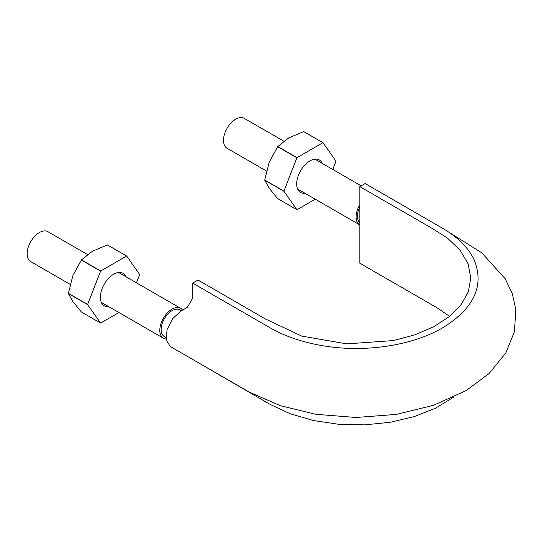 <?xml version="1.0" encoding="UTF-8"?>
<svg xmlns="http://www.w3.org/2000/svg" width="543" height="543" viewBox="0 0 543 543"><rect width="100%" height="100%" fill="white"/><g stroke="black" fill="none" stroke-linecap="round" stroke-linejoin="round"><path stroke-width="0.81" d="M192.697 283.12L270.163 327.843C285.632 336.667 303.849 342.735 324.823 346.061C366.023 352.651 412.632 345.443 442.606 327.843C474.073 308.417 484.594 285.747 474.168 259.839C468.405 247.73 457.885 237.21 442.606 228.284L365.14 183.554L359.833 186.622L430.321 227.32L447.222 237.902L460.111 250.187L468.12 263.817L470.788 278.064L468.371 291.645L461.129 304.643L449.468 316.474L433.789 326.716L414.859 334.834L393.424 340.57L346.794 343.882L301.752 336.097L265.228 318.87L198.005 280.052L192.697 283.12L192.697 298.127L187.389 307.318L180.758 311.146L172.504 318.816L167.047 329.662L166.192 340.047L170.251 346.495L249.332 392.141L280.439 405.709L315.727 414.289L355.998 417.486L396.295 414.404L433.619 405.275L466.186 390.56L489.08 373.55L505.845 352.875L514.404 331.78L515.85 309.68L512.334 293.77L505.18 278.722L481.831 252.875L448.382 231.868M453.303 397.354L435.486 408.221L414.065 416.657L390.057 422.311L364.516 424.877L338.608 424.287L313.515 420.547L290.349 413.814L270.163 404.426L192.697 359.459M359.833 186.622L359.833 263.206L437.298 307.929L449.611 316.359M359.833 222.657A15.38 8.878 -60 0 1 357.443 216.182A15.38 8.878 -60 0 1 359.833 206.951M165.914 337.495L164.312 336.572A15.38 8.878 -60 0 1 161.128 329.526A15.38 8.878 -60 0 1 167.841 314.044A15.38 8.878 -60 0 1 179.692 309.924L181.281 310.84M166.029 338.981A17.261 9.964 -60 0 1 163.375 338.194A17.261 9.964 -60 0 1 159.798 330.293A17.261 9.964 -60 0 1 167.332 312.924A17.261 9.964 -60 0 1 180.629 308.302A17.261 9.964 -60 0 1 182.57 310.101M70.135 284.362L30.727 261.611A17.261 9.964 -60 0 1 27.15 253.71A17.261 9.964 -60 0 1 34.684 236.341A17.261 9.964 -60 0 1 47.981 231.718L87.477 254.518M359.833 224.931A17.261 9.964 -60 0 1 359.69 224.85A17.261 9.964 -60 0 1 356.12 216.949A17.261 9.964 -60 0 1 359.833 204.684M266.45 171.018L227.042 148.266A17.261 9.964 -60 0 1 223.472 140.365A17.261 9.964 -60 0 1 231.006 122.996A17.261 9.964 -60 0 1 244.302 118.374L283.792 141.173M332.784 169.457L335.954 161.278A36.768 21.231 120 0 0 335.954 161.115L323.017 142.707A36.768 21.231 120 0 0 322.895 142.694L297.014 157.64L277.785 146.535A36.768 21.231 120 0 0 277.663 146.685L269.206 162.208L264.726 180.032A36.768 21.231 120 0 0 264.726 180.195L283.955 191.299L296.899 209.707A36.768 21.231 120 0 0 297.014 209.713L315.252 199.193M296.899 209.707L277.663 198.602L269.206 188.245L264.726 180.195M322.264 163.382A18.761 10.833 120 0 0 309.958 160.891A18.761 10.833 120 0 0 296.695 183.867A18.761 10.833 120 0 0 305.003 193.274M297.014 157.64A36.768 21.231 120 0 0 296.899 157.789L283.955 191.136A36.768 21.231 120 0 0 283.955 191.299M277.663 146.685L296.899 157.789M277.785 146.535L288.733 137.915L303.666 131.589L322.895 142.694M323.017 142.707L303.781 131.603A36.768 21.231 120 0 0 303.666 131.589M264.726 180.032L283.955 191.136M136.463 282.801L139.639 274.622A36.768 21.231 120 0 0 139.639 274.459L126.695 256.052A36.768 21.231 120 0 0 126.58 256.038L100.699 270.984L81.464 259.88A36.768 21.231 120 0 0 81.348 260.029L72.884 275.552L68.404 293.376A36.768 21.231 120 0 0 68.404 293.539L87.64 304.643L100.577 323.051A36.768 21.231 120 0 0 100.699 323.058L118.931 312.537M100.577 323.051L81.348 311.947L72.884 301.589L68.404 293.539M125.942 276.726A18.761 10.833 120 0 0 113.636 274.235A18.761 10.833 120 0 0 100.374 297.211A18.761 10.833 120 0 0 108.681 306.619M100.699 270.984A36.768 21.231 120 0 0 100.577 271.133L87.64 304.48A36.768 21.231 120 0 0 87.64 304.643M81.348 260.029L100.577 271.133M81.464 259.88L92.412 251.26L107.344 244.934L126.58 256.038M126.695 256.052L107.466 244.947A36.768 21.231 120 0 0 107.344 244.934M68.404 293.376L87.64 304.48M101.331 302.376L163.375 338.194M118.591 272.484L180.629 308.302M297.652 189.032L359.69 224.85M314.913 159.14L361.176 185.849"/></g></svg>
